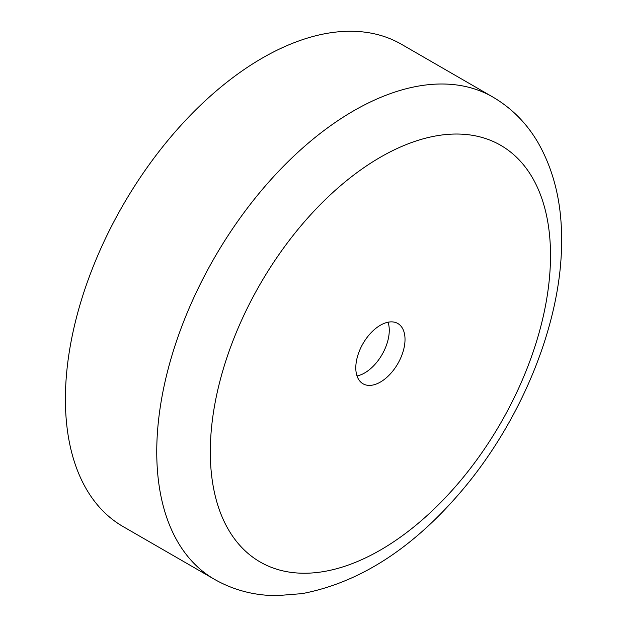 <?xml version="1.0" encoding="UTF-8"?>
<svg xmlns="http://www.w3.org/2000/svg" width="627" height="627" viewBox="0 0 627 627"><rect width="100%" height="100%" fill="white"/><g stroke="black" fill="none" stroke-linecap="round" stroke-linejoin="round"><path stroke-width="0.94" d="M364.655 372.955A34.806 20.095 120 0 0 388.05 322.207A34.806 20.095 -60 0 1 364.655 372.955A34.806 20.095 -60 0 1 357.014 375.965A34.806 20.095 120 0 0 364.655 372.955M380.409 325.217A34.806 20.095 -60 0 1 397.808 323.493A34.806 20.095 -60 0 1 403.145 351.386A34.806 20.095 -60 0 1 380.409 382.055A34.806 20.095 -60 0 1 363.009 383.779A34.806 20.095 -60 0 1 357.672 355.885A34.806 20.095 -60 0 1 380.409 325.217M65.396 399.101A278.435 160.755 -60 0 1 186.932 118.895A278.435 160.755 -60 0 1 401.492 44.298L492.846 97.044A278.435 160.755 -60 0 0 278.286 171.641A278.435 160.755 -60 0 0 156.75 451.848A278.435 160.755 -60 0 0 214.418 579.309L123.057 526.562A278.435 160.755 -60 0 1 65.396 399.101M550.514 255.424A240.572 138.896 120 0 0 380.409 157.212A240.572 138.896 120 0 0 210.304 451.848A240.572 138.896 120 0 0 380.409 550.059A240.572 138.896 120 0 0 550.514 255.424M214.418 579.309C233.463 590.125 254.264 595.572 276.813 595.65L302.159 593.62C358.072 582.914 409.878 550.232 457.585 495.596C520.394 424.064 562.098 323.328 561.604 239.969C561.768 202.929 553.9 170.45 537.99 142.548C526.672 123.229 511.624 108.063 492.846 97.044"/></g></svg>
